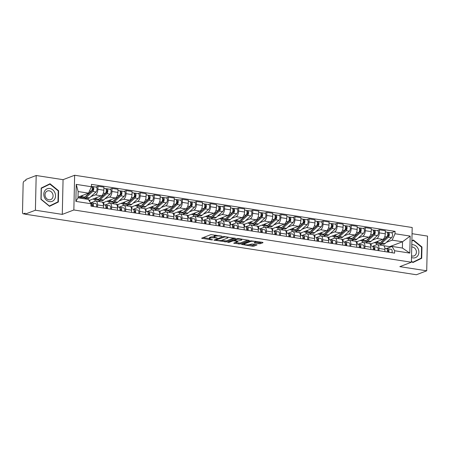<?xml version="1.0" encoding="UTF-8"?>
<svg xmlns="http://www.w3.org/2000/svg" width="450" height="450" viewBox="0 0 450 450"><rect width="100%" height="100%" fill="white"/><g stroke="black" fill="none" stroke-linecap="round" stroke-linejoin="round"><path stroke-width="0.67" d="M221.979 236.239L210.915 234.607L201.617 238.219L211.534 239.895L212.608 239.771L211.028 239.434A3.268 0.759 -178.7 0 1 209.391 238.736A3.268 0.759 -178.7 0 1 209.824 238.371L210.589 238.078A3.268 0.759 -178.7 0 1 215.049 237.898L217.243 238.044L215.764 237.623A3.268 0.759 -178.7 0 1 214.127 236.931A3.268 0.759 -178.7 0 1 214.56 236.565L215.325 236.273A3.268 0.759 -178.7 0 1 219.786 236.087L221.979 236.239M259.059 243.714L260.454 243.653L263.025 242.674L262.648 242.342L250.802 240.784L241.504 244.395L252.461 246.229L253.856 246.172L257.102 244.873L252.118 243.962L249.182 244.609A2.734 0.636 -178.7 0 1 246.099 244.839A2.734 0.636 -178.7 0 1 244.08 244.181A2.734 0.636 -178.7 0 1 244.446 243.872L250.476 241.571A2.734 0.636 -178.7 0 1 253.558 241.341A2.734 0.636 -178.7 0 1 255.578 241.999A2.734 0.636 -178.7 0 1 255.218 242.303L254.076 242.803L254.588 243.017L259.059 243.714L259.082 242.702L261.664 242.19M62.28 214.391L63.068 179.668L36.186 175.506L35.398 210.229L62.28 214.391L73.851 209.976L411.401 262.226L399.831 266.642L426.713 270.804L416.391 274.748L25.076 214.166L25.099 213.154L23.49 213.773L25.082 214.014M35.398 210.229L25.076 214.166M235.485 238.41L223.268 236.52L213.964 240.131L226.322 241.909L235.491 238.174M238.433 238.59L249.39 240.429L240.092 244.041L233.713 243.186L237.701 241.543L234.219 240.862L232.824 240.919L228.96 242.398L227.621 242.286L237.037 238.652L238.433 238.59M36.186 175.506L25.864 179.449L25.841 180.461L24.232 181.074A2.081 1.001 -81.2 0 0 23.152 183.493L22.5 212.141A2.081 1.001 -81.2 0 0 23.22 213.801A2.081 1.001 -81.2 0 0 23.49 213.773M63.068 179.668L74.638 175.252L412.189 227.509L411.401 262.226M426.713 270.804L427.5 236.087L412.048 233.696M90.861 202.838L95.254 201.161A4.787 2.301 98.8 0 1 95.884 201.083A4.787 2.301 98.8 0 1 97.538 204.902L97.487 207.129M89.747 201.673L89.781 200.222L101.351 195.806A4.787 2.301 -81.2 0 0 103.843 190.237L97.886 189.315A4.787 2.301 98.8 0 1 95.394 194.884L90.889 196.605M86.541 198.264L84.904 198.889M97.886 189.315L97.959 186.227L95.816 187.048M80.921 198.27L80.938 197.398M103.438 208.052L103.489 205.824A4.787 2.301 -81.2 0 0 101.835 202.005L95.884 201.083M103.843 190.237L103.911 187.149L97.959 186.227M104.934 205.014L109.328 203.338A4.787 2.301 98.8 0 1 109.952 203.259A4.787 2.301 98.8 0 1 111.606 207.084L111.555 209.312M109.89 189.225L112.033 188.409L111.96 191.492A4.787 2.301 98.8 0 1 109.468 197.061L104.962 198.782M100.614 200.441L98.049 201.42M94.972 201.263L95.012 199.575M117.512 210.229L117.562 208.001A4.787 2.301 -81.2 0 0 115.909 204.182L109.952 203.259M103.798 204.84L103.854 202.399L115.425 197.983A4.787 2.301 -81.2 0 0 117.917 192.414L117.984 189.326L112.033 188.409M119.002 207.191L123.396 205.515A4.787 2.301 98.8 0 1 124.026 205.442A4.787 2.301 98.8 0 1 125.679 209.261L125.629 211.489M123.964 191.402L126.101 190.586L126.034 193.674A4.787 2.301 98.8 0 1 123.542 199.237L119.031 200.959M114.683 202.618L112.123 203.597M109.046 203.445L109.086 201.752M131.58 212.411L131.631 210.184A4.787 2.301 -81.2 0 0 129.977 206.364L124.026 205.442M117.872 207.017L117.928 204.576L129.493 200.16A4.787 2.301 -81.2 0 0 131.985 194.591L132.058 191.509L126.101 190.586M133.076 209.374L137.469 207.692A4.787 2.301 98.8 0 1 138.099 207.619A4.787 2.301 98.8 0 1 139.753 211.438L139.703 213.666M138.032 193.579L140.175 192.763L140.108 195.851A4.787 2.301 98.8 0 1 137.616 201.42L133.104 203.141M128.756 204.801L126.197 205.774M123.12 205.622L123.159 203.934M145.654 214.588L145.704 212.361A4.787 2.301 -81.2 0 0 144.051 208.541L138.099 207.619M131.946 209.194L131.996 206.758L143.567 202.337A4.787 2.301 -81.2 0 0 146.059 196.774L146.126 193.686L140.175 192.763M147.15 211.551L151.543 209.874A4.787 2.301 98.8 0 1 152.167 209.796A4.787 2.301 98.8 0 1 153.821 213.615L153.771 215.843M152.106 195.761L154.249 194.94L154.176 198.028A4.787 2.301 98.8 0 1 151.684 203.597L147.178 205.318M142.83 206.977L140.271 207.956M137.188 207.799L137.227 206.111M159.727 216.765L159.778 214.537A4.787 2.301 -81.2 0 0 158.124 210.718L152.167 209.796M146.014 211.376L146.07 208.935L157.641 204.519A4.787 2.301 -81.2 0 0 160.132 198.951L160.2 195.862L154.249 194.94M161.218 213.727L165.617 212.051A4.787 2.301 98.8 0 1 166.241 211.978A4.787 2.301 98.8 0 1 167.895 215.797L167.844 218.025M166.179 197.938L168.317 197.123L168.249 200.205A4.787 2.301 98.8 0 1 165.757 205.774L161.252 207.495M156.898 209.154L154.339 210.133M151.262 209.981L151.301 208.288M173.796 218.947L173.846 216.72A4.787 2.301 -81.2 0 0 172.192 212.895L166.241 211.978M160.088 213.553L160.144 211.112L171.709 206.696A4.787 2.301 -81.2 0 0 174.201 201.127L174.274 198.039L168.317 197.123M175.292 215.904L179.685 214.228A4.787 2.301 98.8 0 1 180.315 214.155A4.787 2.301 98.8 0 1 181.969 217.974L181.918 220.202M180.248 200.115L182.391 199.299L182.323 202.388A4.787 2.301 98.8 0 1 179.831 207.951L175.32 209.672M170.972 211.337L168.412 212.31M165.336 212.158L165.375 210.465M187.869 221.124L187.92 218.897A4.787 2.301 -81.2 0 0 186.266 215.078L180.315 214.155M174.161 215.73L174.218 213.289L185.782 208.873A4.787 2.301 -81.2 0 0 188.274 203.31L188.347 200.222L182.391 199.299M189.366 218.087L193.759 216.405A4.787 2.301 98.8 0 1 194.383 216.332A4.787 2.301 98.8 0 1 196.037 220.151L195.986 222.379M194.321 202.297L196.464 201.476L196.391 204.564A4.787 2.301 98.8 0 1 193.899 210.133L189.394 211.854M185.046 213.514L182.486 214.493M179.409 214.335L179.443 212.648M201.943 223.301L201.994 221.074A4.787 2.301 -81.2 0 0 200.34 217.254L194.383 216.332M188.229 217.907L188.286 215.471L199.856 211.056A4.787 2.301 -81.2 0 0 202.348 205.487L202.416 202.399L196.464 201.476M203.439 220.264L207.833 218.588A4.787 2.301 98.8 0 1 208.457 218.509A4.787 2.301 98.8 0 1 210.111 222.334L210.06 224.561M208.395 204.474L210.538 203.653L210.465 206.741A4.787 2.301 98.8 0 1 207.973 212.31L203.468 214.031M199.114 215.691L196.554 216.669M193.477 216.512L193.517 214.824M216.017 225.478L216.067 223.251A4.787 2.301 -81.2 0 0 214.414 219.431L208.457 218.509M202.303 220.089L202.359 217.648L213.924 213.232A4.787 2.301 -81.2 0 0 216.416 207.664L216.489 204.576L210.538 203.653M217.507 222.441L221.901 220.764A4.787 2.301 98.8 0 1 222.531 220.691A4.787 2.301 98.8 0 1 224.184 224.511L224.134 226.738M222.463 206.651L224.606 205.836L224.539 208.924A4.787 2.301 98.8 0 1 222.047 214.487L217.536 216.208M213.188 217.868L210.628 218.846M207.551 218.694L207.591 217.001M230.085 227.661L230.136 225.433A4.787 2.301 -81.2 0 0 228.482 221.614L222.531 220.691M216.377 222.266L216.433 219.825L227.998 215.409A4.787 2.301 -81.2 0 0 230.49 209.841L230.563 206.758L224.606 205.836M231.581 224.618L235.974 222.941A4.787 2.301 98.8 0 1 236.604 222.868A4.787 2.301 98.8 0 1 238.258 226.688L238.208 228.915M236.537 208.828L238.68 208.013L238.607 211.101A4.787 2.301 98.8 0 1 236.115 216.669L231.609 218.391M227.261 220.05L224.702 221.023M221.625 220.871L221.664 219.184M244.159 229.838L244.209 227.61A4.787 2.301 -81.2 0 0 242.556 223.791L236.604 222.868M230.451 224.443L230.501 222.002L242.072 217.586A4.787 2.301 -81.2 0 0 244.564 212.023L244.631 208.935L238.68 208.013M245.655 226.8L250.048 225.124A4.787 2.301 98.8 0 1 250.672 225.045A4.787 2.301 98.8 0 1 252.326 228.864L252.276 231.092M250.611 211.011L252.754 210.189L252.681 213.278A4.787 2.301 98.8 0 1 250.189 218.846L245.683 220.567M241.335 222.227L238.77 223.206M235.693 223.048L235.732 221.361M258.233 232.014L258.283 229.787A4.787 2.301 -81.2 0 0 256.629 225.968L250.672 225.045M244.519 226.626L244.575 224.184L256.146 219.769A4.787 2.301 -81.2 0 0 258.637 214.2L258.705 211.112L252.754 210.189M259.723 228.977L264.122 227.301A4.787 2.301 98.8 0 1 264.746 227.227A4.787 2.301 98.8 0 1 266.4 231.047L266.349 233.274M264.684 213.188L266.822 212.372L266.754 215.454A4.787 2.301 98.8 0 1 264.262 221.023L259.751 222.744M255.403 224.404L252.844 225.382M249.767 225.231L249.806 223.537M272.301 234.197L272.351 231.969A4.787 2.301 -81.2 0 0 270.697 228.144L264.746 227.227M258.593 228.803L258.649 226.361L270.214 221.946A4.787 2.301 -81.2 0 0 272.706 216.377L272.779 213.289L266.822 212.372M273.797 231.154L278.19 229.477A4.787 2.301 98.8 0 1 278.82 229.404A4.787 2.301 98.8 0 1 280.474 233.224L280.423 235.451M278.752 215.364L280.896 214.549L280.828 217.637A4.787 2.301 98.8 0 1 278.336 223.2L273.825 224.921M269.477 226.586L266.918 227.559M263.841 227.407L263.88 225.714M286.374 236.374L286.425 234.146A4.787 2.301 -81.2 0 0 284.771 230.327L278.82 229.404M272.666 230.979L272.722 228.538L284.287 224.123A4.787 2.301 -81.2 0 0 286.779 218.559L286.847 215.471L280.896 214.549M287.871 233.336L292.264 231.654A4.787 2.301 98.8 0 1 292.888 231.581A4.787 2.301 98.8 0 1 294.542 235.401L294.491 237.628M292.826 217.547L294.969 216.726L294.896 219.814A4.787 2.301 98.8 0 1 292.404 225.382L287.899 227.104M283.551 228.763L280.991 229.742M277.914 229.584L277.948 227.897M300.448 238.551L300.499 236.323A4.787 2.301 -81.2 0 0 298.845 232.504L292.888 231.581M286.734 233.156L286.791 230.721L298.361 226.305A4.787 2.301 -81.2 0 0 300.853 220.736L300.921 217.648L294.969 216.726M301.944 235.513L306.338 233.837A4.787 2.301 98.8 0 1 306.962 233.758A4.787 2.301 98.8 0 1 308.616 237.583L308.565 239.811M306.9 219.724L309.037 218.903L308.97 221.991A4.787 2.301 98.8 0 1 306.478 227.559L301.973 229.281M297.619 230.94L295.059 231.919M291.983 231.761L292.022 230.074M314.522 240.727L314.572 238.5A4.787 2.301 -81.2 0 0 312.919 234.681L306.962 233.758M300.808 235.339L300.864 232.898L312.429 228.482A4.787 2.301 -81.2 0 0 314.921 222.913L314.994 219.825L309.037 218.903M316.012 237.69L320.406 236.014A4.787 2.301 98.8 0 1 321.036 235.941A4.787 2.301 98.8 0 1 322.689 239.76L322.639 241.987M320.968 221.901L323.111 221.085L323.044 224.173A4.787 2.301 98.8 0 1 320.552 229.736L316.041 231.458M311.692 233.117L309.133 234.096M306.056 233.944L306.096 232.251M328.59 242.91L328.641 240.683A4.787 2.301 -81.2 0 0 326.987 236.857L321.036 235.941M314.882 237.516L314.938 235.074L326.503 230.659A4.787 2.301 -81.2 0 0 328.995 225.09L329.068 222.007L323.111 221.085M330.086 239.867L334.479 238.191A4.787 2.301 98.8 0 1 335.109 238.118A4.787 2.301 98.8 0 1 336.763 241.937L336.713 244.164M335.042 224.078L337.185 223.262L337.112 226.35A4.787 2.301 98.8 0 1 334.62 231.919L330.114 233.634M325.766 235.299L323.207 236.273M320.13 236.121L320.169 234.433M342.664 245.087L342.714 242.859A4.787 2.301 -81.2 0 0 341.061 239.04L335.109 238.118M328.95 239.692L329.006 237.251L340.577 232.836A4.787 2.301 -81.2 0 0 343.069 227.273L343.136 224.184L337.185 223.262M344.16 242.049L348.553 240.373A4.787 2.301 98.8 0 1 349.178 240.294A4.787 2.301 98.8 0 1 350.831 244.114L350.781 246.341M349.116 226.26L351.259 225.439L351.186 228.527A4.787 2.301 98.8 0 1 348.694 234.096L344.188 235.817M339.84 237.476L337.275 238.455M334.198 238.297L334.238 236.61M356.738 247.264L356.788 245.036A4.787 2.301 -81.2 0 0 355.134 241.217L349.178 240.294M343.024 241.875L343.08 239.434L354.651 235.018A4.787 2.301 -81.2 0 0 357.142 229.449L357.21 226.361L351.259 225.439M358.228 244.226L362.627 242.55A4.787 2.301 98.8 0 1 363.251 242.471A4.787 2.301 98.8 0 1 364.905 246.296L364.854 248.524M363.189 228.437L365.327 227.621L365.259 230.704A4.787 2.301 98.8 0 1 362.767 236.273L358.256 237.994M353.908 239.653L351.349 240.632M348.272 240.48L348.311 238.787M370.806 249.446L370.856 247.219A4.787 2.301 -81.2 0 0 369.202 243.394L363.251 242.471M357.098 244.052L357.154 241.611L368.719 237.195A4.787 2.301 -81.2 0 0 371.211 231.626L371.284 228.538L365.327 227.621M372.302 246.403L376.695 244.727A4.787 2.301 98.8 0 1 377.325 244.654A4.787 2.301 98.8 0 1 378.979 248.473L378.928 250.701M377.257 230.614L379.401 229.798L379.333 232.886A4.787 2.301 98.8 0 1 376.841 238.449L372.33 240.171M367.982 241.83L365.423 242.809M362.346 242.657L362.385 240.964M384.879 251.623L384.93 249.396A4.787 2.301 -81.2 0 0 383.276 245.576L377.325 244.654M371.171 246.229L371.222 243.787L382.793 239.372A4.787 2.301 -81.2 0 0 385.284 233.809L385.352 230.721L379.401 229.798M371.222 243.787L369.608 243.54M357.154 241.611L355.534 241.357M343.08 239.434L341.46 239.181M329.006 237.251L327.392 237.004M314.938 235.074L313.318 234.827M300.864 232.898L299.244 232.644M286.791 230.721L285.171 230.468M272.722 228.538L271.102 228.291M258.649 226.361L257.029 226.108M244.575 224.184L242.955 223.931M230.501 222.002L228.887 221.754M216.433 219.825L214.813 219.578M202.359 217.648L200.739 217.395M188.286 215.471L186.666 215.218M174.218 213.289L172.597 213.041M160.144 211.112L158.524 210.864M146.07 208.935L144.45 208.682M131.996 206.758L130.382 206.505M117.928 204.576L116.308 204.328M103.854 202.399L102.234 202.146M89.781 200.222L88.768 200.064M78.024 197.162L88.521 193.151L78.148 191.542L78.008 197.82L88.38 199.429L91.007 203.743L90.956 206.123L394.588 253.125L394.639 250.746L392.012 246.431L402.384 248.034L402.531 241.763L392.158 240.154L386.404 242.353M91.007 203.743L75.853 201.398L76.241 184.388L91.395 186.739L88.521 193.151M392.158 240.154L395.027 233.741L395.083 231.362L91.446 184.359L91.395 186.739M395.027 233.741L410.181 236.087L409.798 253.091L394.639 250.746M73.851 209.976L74.638 175.252M58.607 190.738L50.029 183.752L41.197 188.044L40.944 199.322L49.517 206.314L58.354 202.022L58.607 190.738L58.208 190.896M411.418 261.377L412.869 262.558L421.701 258.266L421.959 246.988L413.381 240.002L411.885 240.727M389.7 247.314L389.717 246.651L402.531 241.763L410.181 236.087M386.376 248.586L392.012 246.431M382.056 244.013L379.496 244.986M389.717 246.651L383.676 245.717M391.331 232.791L395.083 231.362M376.419 244.834L376.453 243.146M75.853 201.398L78.008 197.82M76.241 184.388L78.148 191.542M402.384 248.034L409.798 253.091M49.343 206.167L56.177 202.719M56.171 202.849L58.354 202.022M412.695 262.418L419.524 258.969M421.554 247.146L421.959 246.988M419.524 259.099L421.701 258.266M215.904 235.108A3.268 0.759 -178.7 0 0 215.347 235.26L215.325 236.273M214.127 236.931L214.149 235.918A3.268 0.759 -178.7 0 1 214.583 235.553L215.347 235.26M214.127 236.779A3.268 0.759 -178.7 0 0 210.611 237.066L210.589 238.078M209.391 238.736L209.413 237.724A3.268 0.759 -178.7 0 1 209.846 237.358L210.611 237.066M203.136 237.578L209.396 238.545M221.355 240.396L226.344 240.896L234.124 237.926M215.488 239.49L215.82 239.541M224.921 236.886L215.904 239.996L217.451 240.424A3.268 0.759 -178.7 0 0 221.912 240.244L227.413 238.146A3.268 0.759 -178.7 0 0 227.846 237.78A3.268 0.759 -178.7 0 0 226.209 237.083L224.921 236.886L224.933 236.503M247.894 240.058L240.114 243.028L240.092 244.041M235.232 242.544L240.114 243.028M234.433 239.884L233.966 239.822M241.419 240.182A2.734 0.636 -178.7 0 0 241.785 239.878A2.734 0.636 -178.7 0 0 239.766 239.22A2.734 0.636 -178.7 0 0 236.683 239.451L234.422 240.373L237.898 241.054L241.419 240.182M255.499 242.145L259.082 242.702M248.979 244.671L252.484 245.216L255.6 244.502M243.023 243.754L244.086 243.917M85.281 196.611A4.894 2.351 -81.2 0 0 86.119 196.138L92.616 190.271A1.249 0.602 -81.2 0 0 93.099 188.927A1.249 0.602 -81.2 0 0 92.672 187.926A1.249 0.602 -81.2 0 0 92.509 187.948L92.537 186.632A2.604 1.249 -81.2 0 1 92.88 186.593L96.126 187.093A2.604 1.249 -81.2 0 1 97.026 189.169A2.604 1.249 -81.2 0 1 96.013 191.976L89.516 197.843A6.244 2.998 -81.2 0 1 87.874 198.472L84.623 197.966A6.244 2.998 -81.2 0 0 86.265 197.342L92.767 191.475A2.604 1.249 -81.2 0 0 93.774 188.668A2.604 1.249 -81.2 0 0 92.88 186.593M83.891 197.64A6.244 2.998 -81.2 0 0 84.623 197.966M92.002 189.883L93.026 189.495M92.228 187.903L92.818 187.999M78.986 196.791A6.244 2.998 -81.2 0 0 79.841 197.229L83.093 197.73A6.244 2.998 -81.2 0 0 84.735 197.106L91.232 191.233A2.604 1.249 -81.2 0 0 92.239 188.494A2.604 1.249 -81.2 0 0 91.401 186.368M79.841 197.229A6.244 2.998 -81.2 0 0 81.484 196.605L82.952 195.278M91.654 186.497L92.537 186.632M90.968 202.854L90.416 202.764L90.968 202.854A2.604 1.249 98.8 0 1 91.676 206.229M92.362 204.446L92.295 204.429A1.249 0.602 98.8 0 1 92.717 205.127A1.249 0.602 98.8 0 1 92.52 206.364M91.035 202.866L92.503 203.091A2.604 1.249 98.8 0 1 93.206 206.471M95.749 203.591L92.503 203.091L95.749 203.591A2.604 1.249 98.8 0 1 96.457 206.972M99.349 198.793A4.894 2.351 -81.2 0 0 100.192 198.321L106.689 192.448A1.249 0.602 -81.2 0 0 107.173 191.104A1.249 0.602 -81.2 0 0 106.74 190.108A1.249 0.602 -81.2 0 0 106.577 190.125L106.611 188.809A2.604 1.249 -81.2 0 1 106.948 188.769L110.199 189.27A2.604 1.249 -81.2 0 1 111.094 191.351A2.604 1.249 -81.2 0 1 110.087 194.153L103.584 200.025A6.244 2.998 -81.2 0 1 101.942 200.649L98.696 200.143A6.244 2.998 -81.2 0 0 100.339 199.519L106.836 193.652A2.604 1.249 -81.2 0 0 107.848 190.845A2.604 1.249 -81.2 0 0 106.948 188.769M97.965 199.817A6.244 2.998 -81.2 0 0 98.696 200.143M106.076 192.06L107.094 191.672M106.296 190.08L106.892 190.176M93.054 198.973A6.244 2.998 -81.2 0 0 93.915 199.406L97.166 199.907A6.244 2.998 -81.2 0 0 98.803 199.282L105.306 193.416A2.604 1.249 -81.2 0 0 106.312 190.609A2.604 1.249 -81.2 0 0 105.418 188.533L103.888 188.297M93.915 199.406A6.244 2.998 -81.2 0 0 95.558 198.782L97.026 197.454M105.728 188.674L106.611 188.809M113.422 200.97A4.894 2.351 -81.2 0 0 114.261 200.498L120.763 194.631A1.249 0.602 -81.2 0 0 121.247 193.281A1.249 0.602 -81.2 0 0 120.814 192.285A1.249 0.602 -81.2 0 0 120.651 192.302L120.679 190.991A2.604 1.249 -81.2 0 1 121.022 190.946L124.267 191.453A2.604 1.249 -81.2 0 1 125.168 193.528A2.604 1.249 -81.2 0 1 124.155 196.335L117.658 202.202A6.244 2.998 -81.2 0 1 116.016 202.826L112.77 202.326A6.244 2.998 -81.2 0 0 114.413 201.701L120.909 195.829A2.604 1.249 -81.2 0 0 121.922 193.028A2.604 1.249 -81.2 0 0 121.022 190.946M112.033 201.994A6.244 2.998 -81.2 0 0 112.77 202.326M120.15 194.237L121.168 193.849M120.369 192.263L120.966 192.352M107.128 201.15A6.244 2.998 -81.2 0 0 107.989 201.583L111.234 202.089A6.244 2.998 -81.2 0 0 112.877 201.459L119.374 195.593A2.604 1.249 -81.2 0 0 120.386 192.786A2.604 1.249 -81.2 0 0 119.486 190.71L117.956 190.474M107.989 201.583A6.244 2.998 -81.2 0 0 109.631 200.959L111.099 199.631M119.801 190.851L120.679 190.991M44.516 197.578A6.767 5.721 69.1 0 0 52.476 201.223A6.767 5.721 69.1 0 0 54.821 192.566A6.767 5.721 69.1 0 0 46.867 188.921A6.767 5.721 69.1 0 0 44.516 197.578M45.529 197.021A4.629 3.915 69.1 0 0 50.709 199.631A4.629 3.915 69.1 0 0 52.583 193.59A4.629 3.915 69.1 0 0 47.407 190.98A4.629 3.915 69.1 0 0 45.529 197.021M41.197 188.167L49.922 184.146L58.23 190.912L57.983 201.842L49.421 205.999L41.113 199.232L41.361 188.303L49.922 184.146M411.508 257.507A6.767 5.721 69.1 0 0 417.628 255.982A6.767 5.721 69.1 0 0 418.174 248.816A6.767 5.721 69.1 0 0 411.795 244.71M411.542 255.859A4.629 3.915 69.1 0 0 414.056 255.881A4.629 3.915 69.1 0 0 415.935 249.84A4.629 3.915 69.1 0 0 411.744 247.016M411.879 240.924L413.269 240.39L421.577 247.162L421.329 258.092L412.774 262.249L411.424 261.152M411.879 241.065L413.269 240.39M105.041 205.031L103.449 204.784L105.041 205.031A2.604 1.249 98.8 0 1 105.744 208.412M106.431 206.623L106.369 206.606A1.249 0.602 98.8 0 1 106.785 207.304A1.249 0.602 98.8 0 1 106.594 208.541M105.103 205.042L106.571 205.268A2.604 1.249 98.8 0 1 106.577 205.268A2.604 1.249 98.8 0 1 107.28 208.648M109.823 205.774L106.577 205.268L109.823 205.774A2.604 1.249 98.8 0 1 110.526 209.149M119.115 207.208L117.523 206.961L119.115 207.208A2.604 1.249 98.8 0 1 119.818 210.589M120.504 208.8L120.437 208.783A1.249 0.602 98.8 0 1 120.442 208.783A1.249 0.602 98.8 0 1 120.859 209.486A1.249 0.602 98.8 0 1 120.668 210.718M119.177 207.225L120.645 207.444A2.604 1.249 98.8 0 1 121.354 210.825M123.896 207.951L120.645 207.444L123.891 207.951A2.604 1.249 98.8 0 1 123.896 207.951A2.604 1.249 98.8 0 1 124.599 211.331M127.496 203.147A4.894 2.351 -81.2 0 0 128.334 202.674L134.831 196.808A1.249 0.602 -81.2 0 0 135.321 195.463A1.249 0.602 -81.2 0 0 134.888 194.462A1.249 0.602 -81.2 0 0 134.724 194.484L134.752 193.168A2.604 1.249 -81.2 0 1 135.096 193.129L138.341 193.629A2.604 1.249 -81.2 0 1 139.241 195.705A2.604 1.249 -81.2 0 1 138.229 198.512L131.732 204.379A6.244 2.998 -81.2 0 1 130.089 205.003L126.844 204.502A6.244 2.998 -81.2 0 0 128.481 203.878L134.983 198.011A2.604 1.249 -81.2 0 0 135.99 195.204A2.604 1.249 -81.2 0 0 135.096 193.129M126.107 204.176A6.244 2.998 -81.2 0 0 126.844 204.502M134.218 196.419L135.242 196.026M134.443 194.439L135.039 194.529M121.202 203.327A6.244 2.998 -81.2 0 0 122.062 203.76L125.308 204.266A6.244 2.998 -81.2 0 0 126.951 203.642L133.447 197.769A2.604 1.249 -81.2 0 0 134.46 194.968A2.604 1.249 -81.2 0 0 133.56 192.887L132.03 192.651M122.062 203.76A6.244 2.998 -81.2 0 0 123.699 203.136L125.168 201.814M133.875 193.033L134.752 193.168M141.564 205.324A4.894 2.351 -81.2 0 0 142.408 204.857L148.905 198.984A1.249 0.602 -81.2 0 0 149.389 197.64A1.249 0.602 -81.2 0 0 148.961 196.644A1.249 0.602 -81.2 0 0 148.798 196.661L148.826 195.345A2.604 1.249 -81.2 0 1 149.164 195.306L152.415 195.806A2.604 1.249 -81.2 0 1 153.309 197.888A2.604 1.249 -81.2 0 1 152.303 200.689L145.8 206.561A6.244 2.998 -81.2 0 1 144.163 207.186L140.912 206.679A6.244 2.998 -81.2 0 0 142.554 206.055L149.051 200.188A2.604 1.249 -81.2 0 0 150.064 197.381A2.604 1.249 -81.2 0 0 149.164 195.306M140.181 206.353A6.244 2.998 -81.2 0 0 140.912 206.679M148.292 198.596L149.31 198.208M148.511 196.616L149.107 196.712M135.27 205.504A6.244 2.998 -81.2 0 0 136.131 205.942L139.382 206.443A6.244 2.998 -81.2 0 0 141.019 205.819L147.521 199.952A2.604 1.249 -81.2 0 0 148.534 197.145A2.604 1.249 -81.2 0 0 147.634 195.069L146.104 194.828M136.131 205.942A6.244 2.998 -81.2 0 0 137.773 205.318L139.241 203.991M147.943 195.21L148.826 195.345M155.638 207.506A4.894 2.351 -81.2 0 0 156.476 207.034L162.979 201.161A1.249 0.602 -81.2 0 0 163.463 199.817A1.249 0.602 -81.2 0 0 163.029 198.821A1.249 0.602 -81.2 0 0 162.866 198.838L162.9 197.522A2.604 1.249 -81.2 0 1 163.237 197.482L166.483 197.983A2.604 1.249 -81.2 0 1 167.383 200.064A2.604 1.249 -81.2 0 1 166.371 202.866L159.874 208.738A6.244 2.998 -81.2 0 1 158.231 209.362L154.986 208.862A6.244 2.998 -81.2 0 0 156.628 208.232L163.125 202.365A2.604 1.249 -81.2 0 0 164.138 199.558A2.604 1.249 -81.2 0 0 163.237 197.482M154.249 208.53A6.244 2.998 -81.2 0 0 154.986 208.862M162.366 200.773L163.384 200.385M162.585 198.799L163.181 198.889M149.344 207.686A6.244 2.998 -81.2 0 0 150.204 208.119L153.45 208.62A6.244 2.998 -81.2 0 0 155.093 207.996L161.595 202.129A2.604 1.249 -81.2 0 0 162.602 199.322A2.604 1.249 -81.2 0 0 161.702 197.246L160.172 197.01M150.204 208.119A6.244 2.998 -81.2 0 0 151.847 207.495L153.315 206.167M162.017 197.387L162.9 197.522M133.189 209.391L133.183 209.391A2.604 1.249 98.8 0 1 133.189 209.391A2.604 1.249 98.8 0 1 133.892 212.766M134.061 210.893L134.511 210.96A1.249 0.602 98.8 0 1 134.933 211.663A1.249 0.602 98.8 0 1 134.736 212.901M134.578 210.982L134.066 210.904M133.251 209.402L134.719 209.627A2.604 1.249 98.8 0 1 135.422 213.007M137.964 210.127L134.719 209.627L137.964 210.127A2.604 1.249 98.8 0 1 138.673 213.508M147.257 211.567L145.665 211.32L147.257 211.567A2.604 1.249 98.8 0 1 147.96 214.948M148.646 213.159L148.584 213.143A1.249 0.602 98.8 0 1 149.001 213.84A1.249 0.602 98.8 0 1 148.809 215.078M147.324 211.579L148.792 211.804A2.604 1.249 98.8 0 1 149.496 215.184M152.038 212.304L148.792 211.804L152.038 212.304A2.604 1.249 98.8 0 1 152.741 215.685M161.331 213.744L159.739 213.497L161.331 213.744A2.604 1.249 98.8 0 1 162.034 217.125M162.208 215.252L162.658 215.319A1.249 0.602 98.8 0 1 163.074 216.017A1.249 0.602 98.8 0 1 162.883 217.254M162.72 215.336L162.208 215.257M161.393 213.756L162.861 213.981A2.604 1.249 98.8 0 1 162.866 213.981A2.604 1.249 98.8 0 1 163.569 217.361M166.112 214.487L162.866 213.981L166.112 214.487A2.604 1.249 98.8 0 1 166.815 217.862M169.712 209.683A4.894 2.351 -81.2 0 0 170.55 209.211L177.047 203.344A1.249 0.602 -81.2 0 0 177.536 201.994A1.249 0.602 -81.2 0 0 177.103 200.998A1.249 0.602 -81.2 0 0 176.94 201.021L176.968 199.704A2.604 1.249 -81.2 0 1 177.311 199.659L180.557 200.166A2.604 1.249 -81.2 0 1 181.457 202.241A2.604 1.249 -81.2 0 1 180.444 205.048L173.947 210.915A6.244 2.998 -81.2 0 1 172.305 211.539L169.059 211.039A6.244 2.998 -81.2 0 0 170.696 210.414L177.199 204.542A2.604 1.249 -81.2 0 0 178.211 201.741A2.604 1.249 -81.2 0 0 177.311 199.659M168.322 210.707A6.244 2.998 -81.2 0 0 169.059 211.039M176.439 202.95L177.458 202.562M176.659 200.976L177.255 201.066M163.417 209.863A6.244 2.998 -81.2 0 0 164.278 210.296L167.524 210.803A6.244 2.998 -81.2 0 0 169.166 210.178L175.663 204.306A2.604 1.249 -81.2 0 0 176.676 201.504A2.604 1.249 -81.2 0 0 175.776 199.423L174.246 199.187M164.278 210.296A6.244 2.998 -81.2 0 0 165.921 209.672L167.389 208.35M176.091 199.564L176.968 199.704M175.404 215.921L175.399 215.921A2.604 1.249 98.8 0 1 175.404 215.921A2.604 1.249 98.8 0 1 176.107 219.302M176.794 217.513L176.726 217.496A1.249 0.602 98.8 0 1 177.148 218.199A1.249 0.602 98.8 0 1 176.951 219.431M175.466 215.938L176.934 216.163A2.604 1.249 98.8 0 1 177.638 219.538M180.186 216.664L176.934 216.163L180.18 216.664A2.604 1.249 98.8 0 1 180.186 216.664A2.604 1.249 98.8 0 1 180.889 220.044M183.786 211.86A4.894 2.351 -81.2 0 0 184.624 211.388L191.121 205.521A1.249 0.602 -81.2 0 0 191.604 204.176A1.249 0.602 -81.2 0 0 191.177 203.175A1.249 0.602 -81.2 0 0 191.014 203.197L191.042 201.881A2.604 1.249 -81.2 0 1 191.385 201.842L194.631 202.343A2.604 1.249 -81.2 0 1 195.531 204.418A2.604 1.249 -81.2 0 1 194.518 207.225L188.021 213.092A6.244 2.998 -81.2 0 1 186.379 213.722L183.127 213.216A6.244 2.998 -81.2 0 0 184.77 212.591L191.273 206.724A2.604 1.249 -81.2 0 0 192.279 203.917A2.604 1.249 -81.2 0 0 191.385 201.842M182.396 212.889A6.244 2.998 -81.2 0 0 183.127 213.216M190.507 205.132L191.531 204.744M190.732 203.153L191.323 203.243M177.491 212.04A6.244 2.998 -81.2 0 0 178.346 212.479L181.597 212.979A6.244 2.998 -81.2 0 0 183.24 212.355L189.737 206.482A2.604 1.249 -81.2 0 0 190.749 203.681A2.604 1.249 -81.2 0 0 189.849 201.6L188.319 201.364M178.346 212.479A6.244 2.998 -81.2 0 0 179.989 211.849L181.457 210.527M190.159 201.746L191.042 201.881M189.472 218.104L187.881 217.856L189.472 218.104A2.604 1.249 98.8 0 1 190.181 221.479M190.35 219.606L190.8 219.679A1.249 0.602 98.8 0 1 191.222 220.376A1.249 0.602 98.8 0 1 191.025 221.614M190.868 219.696L190.35 219.617M189.54 218.115L191.008 218.34A2.604 1.249 98.8 0 1 191.711 221.721M194.254 218.841L191.008 218.34L194.254 218.841A2.604 1.249 98.8 0 1 194.963 222.221M197.854 214.042A4.894 2.351 -81.2 0 0 198.692 213.57L205.194 207.697A1.249 0.602 -81.2 0 0 205.678 206.353A1.249 0.602 -81.2 0 0 205.245 205.357A1.249 0.602 -81.2 0 0 205.082 205.374L205.116 204.058A2.604 1.249 -81.2 0 1 205.453 204.019L208.704 204.519A2.604 1.249 -81.2 0 1 209.599 206.601A2.604 1.249 -81.2 0 1 208.592 209.402L202.089 215.274A6.244 2.998 -81.2 0 1 200.447 215.899L197.201 215.393A6.244 2.998 -81.2 0 0 198.844 214.768L205.341 208.901A2.604 1.249 -81.2 0 0 206.353 206.094A2.604 1.249 -81.2 0 0 205.453 204.019M196.47 215.066A6.244 2.998 -81.2 0 0 197.201 215.393M204.581 207.309L205.599 206.921M204.801 205.329L205.397 205.425M191.559 214.217A6.244 2.998 -81.2 0 0 192.42 214.656L195.666 215.156A6.244 2.998 -81.2 0 0 197.308 214.532L203.811 208.665A2.604 1.249 -81.2 0 0 204.817 205.858A2.604 1.249 -81.2 0 0 203.923 203.782L202.393 203.546M192.42 214.656A6.244 2.998 -81.2 0 0 194.062 214.031L195.531 212.704M204.232 203.923L205.116 204.058M203.546 220.281L201.954 220.033L203.546 220.281A2.604 1.249 98.8 0 1 204.249 223.661M204.936 221.873L204.874 221.856A1.249 0.602 98.8 0 1 205.29 222.553A1.249 0.602 98.8 0 1 205.099 223.791M203.608 220.292L205.076 220.517A2.604 1.249 98.8 0 1 205.082 220.517A2.604 1.249 98.8 0 1 205.785 223.898M208.328 221.023L205.082 220.517L208.328 221.018A2.604 1.249 98.8 0 1 208.328 221.023A2.604 1.249 98.8 0 1 209.031 224.398M211.928 216.219A4.894 2.351 -81.2 0 0 212.766 215.747L219.268 209.88A1.249 0.602 -81.2 0 0 219.752 208.53A1.249 0.602 -81.2 0 0 219.319 207.534A1.249 0.602 -81.2 0 0 219.156 207.551L219.184 206.235A2.604 1.249 -81.2 0 1 219.527 206.196L222.773 206.702A2.604 1.249 -81.2 0 1 223.672 208.778A2.604 1.249 -81.2 0 1 222.66 211.584L216.163 217.451A6.244 2.998 -81.2 0 1 214.521 218.076L211.275 217.575A6.244 2.998 -81.2 0 0 212.917 216.951L219.414 211.078A2.604 1.249 -81.2 0 0 220.427 208.277A2.604 1.249 -81.2 0 0 219.527 206.196M210.538 217.243A6.244 2.998 -81.2 0 0 211.275 217.575M218.655 209.486L219.673 209.098M218.874 207.512L219.471 207.602M205.633 216.399A6.244 2.998 -81.2 0 0 206.494 216.833L209.739 217.333A6.244 2.998 -81.2 0 0 211.382 216.709L217.879 210.842A2.604 1.249 -81.2 0 0 218.891 208.035A2.604 1.249 -81.2 0 0 217.991 205.959L216.461 205.723M206.494 216.833A6.244 2.998 -81.2 0 0 208.136 216.208L209.604 214.881M218.306 206.1L219.184 206.235M217.62 222.458L217.614 222.458A2.604 1.249 98.8 0 1 217.62 222.458A2.604 1.249 98.8 0 1 218.323 225.838M219.009 224.049L218.942 224.032A1.249 0.602 98.8 0 1 218.947 224.032A1.249 0.602 98.8 0 1 219.364 224.73A1.249 0.602 98.8 0 1 219.172 225.968M217.682 222.474L219.15 222.694A2.604 1.249 98.8 0 1 219.859 226.074M222.401 223.2L219.15 222.694L222.396 223.2A2.604 1.249 98.8 0 1 222.401 223.2A2.604 1.249 98.8 0 1 223.104 226.581M226.001 218.396A4.894 2.351 -81.2 0 0 226.839 217.924L233.336 212.057A1.249 0.602 -81.2 0 0 233.826 210.713A1.249 0.602 -81.2 0 0 233.393 209.711A1.249 0.602 -81.2 0 0 233.229 209.734L233.257 208.417A2.604 1.249 -81.2 0 1 233.601 208.373L236.846 208.879A2.604 1.249 -81.2 0 1 237.746 210.954A2.604 1.249 -81.2 0 1 236.734 213.761L230.237 219.628A6.244 2.998 -81.2 0 1 228.594 220.252L225.349 219.752A6.244 2.998 -81.2 0 0 226.986 219.127L233.488 213.261A2.604 1.249 -81.2 0 0 234.495 210.454A2.604 1.249 -81.2 0 0 233.601 208.373M224.612 219.426A6.244 2.998 -81.2 0 0 225.349 219.752M232.723 211.669L233.747 211.275M232.948 209.689L233.539 209.779M219.707 218.576A6.244 2.998 -81.2 0 0 220.567 219.009L223.813 219.516A6.244 2.998 -81.2 0 0 225.456 218.891L231.953 213.019A2.604 1.249 -81.2 0 0 232.965 210.218A2.604 1.249 -81.2 0 0 232.065 208.136L230.535 207.9M220.567 219.009A6.244 2.998 -81.2 0 0 222.204 218.385L223.672 217.063M232.38 208.282L233.257 208.417M240.069 220.573A4.894 2.351 -81.2 0 0 240.913 220.106L247.41 214.234A1.249 0.602 -81.2 0 0 247.894 212.889A1.249 0.602 -81.2 0 0 247.466 211.888A1.249 0.602 -81.2 0 0 247.297 211.911L247.331 210.594A2.604 1.249 -81.2 0 1 247.669 210.555L250.92 211.056A2.604 1.249 -81.2 0 1 251.814 213.137A2.604 1.249 -81.2 0 1 250.808 215.938L244.305 221.811A6.244 2.998 -81.2 0 1 242.668 222.435L239.417 221.929A6.244 2.998 -81.2 0 0 241.059 221.304L247.556 215.438A2.604 1.249 -81.2 0 0 248.569 212.631A2.604 1.249 -81.2 0 0 247.669 210.555M238.686 221.602A6.244 2.998 -81.2 0 0 239.417 221.929M246.797 213.846L247.815 213.458M247.016 211.866L247.612 211.961M233.775 220.753A6.244 2.998 -81.2 0 0 234.636 221.192L237.887 221.692A6.244 2.998 -81.2 0 0 239.524 221.068L246.026 215.201A2.604 1.249 -81.2 0 0 247.033 212.394A2.604 1.249 -81.2 0 0 246.139 210.319L244.609 210.077M234.636 221.192A6.244 2.998 -81.2 0 0 236.278 220.567L237.746 219.24M246.448 210.459L247.331 210.594M254.143 222.756A4.894 2.351 -81.2 0 0 254.981 222.283L261.484 216.411A1.249 0.602 -81.2 0 0 261.968 215.066A1.249 0.602 -81.2 0 0 261.534 214.071A1.249 0.602 -81.2 0 0 261.371 214.088L261.399 212.771A2.604 1.249 -81.2 0 1 261.743 212.732L264.988 213.232A2.604 1.249 -81.2 0 1 265.888 215.314A2.604 1.249 -81.2 0 1 264.876 218.115L258.379 223.987A6.244 2.998 -81.2 0 1 256.736 224.612L253.491 224.111A6.244 2.998 -81.2 0 0 255.133 223.481L261.63 217.614A2.604 1.249 -81.2 0 0 262.642 214.808A2.604 1.249 -81.2 0 0 261.743 212.732M252.754 223.779A6.244 2.998 -81.2 0 0 253.491 224.111M260.871 216.023L261.889 215.634M261.09 214.048L261.686 214.138M247.849 222.936A6.244 2.998 -81.2 0 0 248.709 223.369L251.955 223.869A6.244 2.998 -81.2 0 0 253.597 223.245L260.094 217.378A2.604 1.249 -81.2 0 0 261.107 214.571A2.604 1.249 -81.2 0 0 260.207 212.496L258.677 212.259M248.709 223.369A6.244 2.998 -81.2 0 0 250.352 222.744L251.82 221.417M260.522 212.636L261.399 212.771M268.217 224.933A4.894 2.351 -81.2 0 0 269.055 224.46L275.552 218.593A1.249 0.602 -81.2 0 0 276.041 217.243A1.249 0.602 -81.2 0 0 275.608 216.248A1.249 0.602 -81.2 0 0 275.445 216.27L275.473 214.954A2.604 1.249 -81.2 0 1 275.816 214.909L279.062 215.415A2.604 1.249 -81.2 0 1 279.962 217.491A2.604 1.249 -81.2 0 1 278.949 220.297L272.452 226.164A6.244 2.998 -81.2 0 1 270.81 226.789L267.564 226.288A6.244 2.998 -81.2 0 0 269.201 225.664L275.704 219.791A2.604 1.249 -81.2 0 0 276.716 216.99A2.604 1.249 -81.2 0 0 275.816 214.909M266.827 225.956A6.244 2.998 -81.2 0 0 267.564 226.288M274.944 218.199L275.963 217.811M275.164 216.225L275.76 216.315M261.923 225.112A6.244 2.998 -81.2 0 0 262.783 225.546L266.029 226.052A6.244 2.998 -81.2 0 0 267.671 225.428L274.168 219.555A2.604 1.249 -81.2 0 0 275.181 216.754A2.604 1.249 -81.2 0 0 274.281 214.672L272.751 214.436M262.783 225.546A6.244 2.998 -81.2 0 0 264.426 224.921L265.888 223.599M274.596 214.813L275.473 214.954M282.291 227.109A4.894 2.351 -81.2 0 0 283.129 226.637L289.626 220.77A1.249 0.602 -81.2 0 0 290.109 219.426A1.249 0.602 -81.2 0 0 289.682 218.424A1.249 0.602 -81.2 0 0 289.519 218.447L289.547 217.131A2.604 1.249 -81.2 0 1 289.884 217.091L293.136 217.592A2.604 1.249 -81.2 0 1 294.036 219.667A2.604 1.249 -81.2 0 1 293.023 222.474L286.521 228.341A6.244 2.998 -81.2 0 1 284.884 228.966L281.632 228.465A6.244 2.998 -81.2 0 0 283.275 227.841L289.777 221.974A2.604 1.249 -81.2 0 0 290.784 219.167A2.604 1.249 -81.2 0 0 289.884 217.091M280.901 228.139A6.244 2.998 -81.2 0 0 281.632 228.465M289.012 220.382L290.036 219.988M289.238 218.402L289.828 218.492M275.991 227.289A6.244 2.998 -81.2 0 0 276.851 227.728L280.102 228.229A6.244 2.998 -81.2 0 0 281.745 227.604L288.242 221.732A2.604 1.249 -81.2 0 0 289.254 218.931A2.604 1.249 -81.2 0 0 288.354 216.849L286.824 216.613M276.851 227.728A6.244 2.998 -81.2 0 0 278.494 227.098L279.962 225.776M288.664 216.996L289.547 217.131M296.359 229.286A4.894 2.351 -81.2 0 0 297.197 228.819L303.699 222.947A1.249 0.602 -81.2 0 0 304.183 221.602A1.249 0.602 -81.2 0 0 303.75 220.607A1.249 0.602 -81.2 0 0 303.587 220.624L303.621 219.308A2.604 1.249 -81.2 0 1 303.958 219.268L307.204 219.769A2.604 1.249 -81.2 0 1 308.104 221.85A2.604 1.249 -81.2 0 1 307.097 224.651L300.594 230.524A6.244 2.998 -81.2 0 1 298.952 231.148L295.706 230.642A6.244 2.998 -81.2 0 0 297.349 230.018L303.846 224.151A2.604 1.249 -81.2 0 0 304.858 221.344A2.604 1.249 -81.2 0 0 303.958 219.268M294.975 230.316A6.244 2.998 -81.2 0 0 295.706 230.642M303.086 222.559L304.104 222.171M303.306 220.579L303.902 220.674M290.064 229.466A6.244 2.998 -81.2 0 0 290.925 229.905L294.171 230.406A6.244 2.998 -81.2 0 0 295.813 229.781L302.316 223.914A2.604 1.249 -81.2 0 0 303.322 221.107A2.604 1.249 -81.2 0 0 302.428 219.032L300.898 218.796M290.925 229.905A6.244 2.998 -81.2 0 0 292.567 229.281L294.036 227.953M302.738 219.172L303.621 219.308M231.688 224.64L230.096 224.393L231.688 224.634A2.604 1.249 98.8 0 1 231.688 224.64A2.604 1.249 98.8 0 1 232.397 228.015M233.083 226.232L233.016 226.209A1.249 0.602 98.8 0 1 233.438 226.912A1.249 0.602 98.8 0 1 233.241 228.15M231.756 224.651L233.224 224.876A2.604 1.249 98.8 0 1 233.927 228.251M236.469 225.377L233.224 224.876L236.469 225.377A2.604 1.249 98.8 0 1 237.178 228.757M245.762 226.817L244.17 226.569L245.762 226.817A2.604 1.249 98.8 0 1 246.465 230.197M247.151 228.409L247.089 228.392A1.249 0.602 98.8 0 1 247.506 229.089A1.249 0.602 98.8 0 1 247.314 230.327M245.824 226.828L247.297 227.053A2.604 1.249 98.8 0 1 248.001 230.434M250.543 227.554L247.297 227.053L250.543 227.554A2.604 1.249 98.8 0 1 251.246 230.934M259.836 228.994L258.244 228.746L259.836 228.994A2.604 1.249 98.8 0 1 260.539 232.374M261.225 230.586L261.163 230.569A1.249 0.602 98.8 0 1 261.579 231.266A1.249 0.602 98.8 0 1 261.388 232.504M259.898 229.005L261.366 229.23A2.604 1.249 98.8 0 1 262.074 232.611M264.617 229.736L261.366 229.23L264.617 229.736A2.604 1.249 98.8 0 1 265.32 233.111M273.909 231.171L273.904 231.171A2.604 1.249 98.8 0 1 273.909 231.171A2.604 1.249 98.8 0 1 274.613 234.551M275.299 232.763L275.231 232.746A1.249 0.602 98.8 0 1 275.653 233.449A1.249 0.602 98.8 0 1 275.456 234.681M273.971 231.188L275.439 231.412A2.604 1.249 98.8 0 1 276.142 234.787M278.691 231.913L275.439 231.412L278.685 231.913A2.604 1.249 98.8 0 1 278.691 231.913A2.604 1.249 98.8 0 1 279.394 235.294M287.977 233.353L286.386 233.106L287.977 233.353A2.604 1.249 98.8 0 1 288.686 236.728M288.855 234.855L289.305 234.928A1.249 0.602 98.8 0 1 289.721 235.626A1.249 0.602 98.8 0 1 289.53 236.863M289.373 234.945L288.855 234.866M288.045 233.364L289.513 233.589A2.604 1.249 98.8 0 1 290.216 236.97M292.759 234.09L289.513 233.589L292.759 234.09A2.604 1.249 98.8 0 1 293.462 237.471M302.051 235.53L300.459 235.282L302.051 235.53A2.604 1.249 98.8 0 1 302.754 238.911M303.441 237.122L303.379 237.105A1.249 0.602 98.8 0 1 303.795 237.803A1.249 0.602 98.8 0 1 303.604 239.04M302.113 235.541L303.581 235.766A2.604 1.249 98.8 0 1 303.587 235.766A2.604 1.249 98.8 0 1 304.29 239.147M306.832 236.267L303.587 235.766L306.832 236.267A2.604 1.249 98.8 0 1 307.536 239.648M310.433 231.469A4.894 2.351 -81.2 0 0 311.271 230.996L317.773 225.129A1.249 0.602 -81.2 0 0 318.257 223.779A1.249 0.602 -81.2 0 0 317.824 222.784A1.249 0.602 -81.2 0 0 317.661 222.801L317.689 221.484A2.604 1.249 -81.2 0 1 318.032 221.445L321.277 221.951A2.604 1.249 -81.2 0 1 322.178 224.027A2.604 1.249 -81.2 0 1 321.165 226.834L314.668 232.701A6.244 2.998 -81.2 0 1 313.026 233.325L309.78 232.824A6.244 2.998 -81.2 0 0 311.423 232.2L317.919 226.328A2.604 1.249 -81.2 0 0 318.932 223.526A2.604 1.249 -81.2 0 0 318.032 221.445M309.043 232.493A6.244 2.998 -81.2 0 0 309.78 232.824M317.16 224.736L318.178 224.347M317.379 222.761L317.976 222.851M304.138 231.649A6.244 2.998 -81.2 0 0 304.999 232.082L308.244 232.583A6.244 2.998 -81.2 0 0 309.887 231.958L316.384 226.091A2.604 1.249 -81.2 0 0 317.396 223.284A2.604 1.249 -81.2 0 0 316.496 221.209L314.966 220.972M304.999 232.082A6.244 2.998 -81.2 0 0 306.641 231.458L308.109 230.13M316.811 221.349L317.689 221.484M316.125 237.707L316.119 237.707A2.604 1.249 98.8 0 1 316.125 237.707A2.604 1.249 98.8 0 1 316.828 241.088M317.002 239.214L317.447 239.282A1.249 0.602 98.8 0 1 317.452 239.282A1.249 0.602 98.8 0 1 317.869 239.979A1.249 0.602 98.8 0 1 317.672 241.217M317.514 239.299L317.002 239.22M316.187 237.724L317.655 237.943A2.604 1.249 98.8 0 1 318.364 241.324M317.661 237.943L320.901 238.449A2.604 1.249 98.8 0 1 320.906 238.449A2.604 1.249 98.8 0 1 321.609 241.83M324.506 233.646A4.894 2.351 -81.2 0 0 325.344 233.173L331.841 227.306A1.249 0.602 -81.2 0 0 332.325 225.956A1.249 0.602 -81.2 0 0 331.897 224.961A1.249 0.602 -81.2 0 0 331.734 224.983L331.762 223.667A2.604 1.249 -81.2 0 1 332.106 223.622L335.351 224.128A2.604 1.249 -81.2 0 1 336.251 226.204A2.604 1.249 -81.2 0 1 335.239 229.011L328.742 234.877A6.244 2.998 -81.2 0 1 327.099 235.502L323.848 235.001A6.244 2.998 -81.2 0 0 325.491 234.377L331.993 228.504A2.604 1.249 -81.2 0 0 333 225.703A2.604 1.249 -81.2 0 0 332.106 223.622M323.117 234.675A6.244 2.998 -81.2 0 0 323.848 235.001M331.228 226.918L332.252 226.524M331.453 224.938L332.044 225.028M318.212 233.826A6.244 2.998 -81.2 0 0 319.072 234.259L322.318 234.765A6.244 2.998 -81.2 0 0 323.961 234.141L330.457 228.268A2.604 1.249 -81.2 0 0 331.47 225.467A2.604 1.249 -81.2 0 0 330.57 223.386L329.04 223.149M319.072 234.259A6.244 2.998 -81.2 0 0 320.709 233.634L322.178 232.312M330.879 223.526L331.762 223.667M330.193 239.884L328.601 239.642L330.193 239.884A2.604 1.249 98.8 0 1 330.902 243.264M331.588 241.481L331.521 241.459A1.249 0.602 98.8 0 1 331.942 242.162A1.249 0.602 98.8 0 1 331.746 243.399M330.261 239.901L331.729 240.126A2.604 1.249 98.8 0 1 332.432 243.501M334.974 240.626L331.729 240.126L334.974 240.626A2.604 1.249 98.8 0 1 335.683 244.007M338.574 235.822A4.894 2.351 -81.2 0 0 339.418 235.356L345.915 229.483A1.249 0.602 -81.2 0 0 346.399 228.139A1.249 0.602 -81.2 0 0 345.966 227.138A1.249 0.602 -81.2 0 0 345.803 227.16L345.836 225.844A2.604 1.249 -81.2 0 1 346.174 225.804L349.425 226.305A2.604 1.249 -81.2 0 1 350.319 228.386A2.604 1.249 -81.2 0 1 349.312 231.188L342.81 237.06A6.244 2.998 -81.2 0 1 341.168 237.684L337.922 237.178A6.244 2.998 -81.2 0 0 339.564 236.554L346.061 230.687A2.604 1.249 -81.2 0 0 347.074 227.88A2.604 1.249 -81.2 0 0 346.174 225.804M337.191 236.852A6.244 2.998 -81.2 0 0 337.922 237.178M345.302 229.095L346.32 228.707M345.521 227.115L346.118 227.211M332.28 236.002A6.244 2.998 -81.2 0 0 333.141 236.441L336.392 236.942A6.244 2.998 -81.2 0 0 338.029 236.317L344.531 230.451A2.604 1.249 -81.2 0 0 345.538 227.644A2.604 1.249 -81.2 0 0 344.644 225.568L343.114 225.326M333.141 236.441A6.244 2.998 -81.2 0 0 334.783 235.817L336.251 234.489M344.953 225.709L345.836 225.844M344.267 242.066L342.675 241.819L344.267 242.066A2.604 1.249 98.8 0 1 344.97 245.447M345.144 243.574L345.594 243.641A1.249 0.602 98.8 0 1 346.011 244.339A1.249 0.602 98.8 0 1 345.819 245.576M345.656 243.658L345.144 243.579M344.329 242.078L345.797 242.303A2.604 1.249 98.8 0 1 345.803 242.303A2.604 1.249 98.8 0 1 346.506 245.683M349.048 242.803L345.803 242.303L349.048 242.803A2.604 1.249 98.8 0 1 349.751 246.184M352.648 238.005A4.894 2.351 -81.2 0 0 353.486 237.532L359.989 231.66A1.249 0.602 -81.2 0 0 360.473 230.316A1.249 0.602 -81.2 0 0 360.039 229.32A1.249 0.602 -81.2 0 0 359.876 229.337L359.904 228.021A2.604 1.249 -81.2 0 1 360.248 227.981L363.493 228.482A2.604 1.249 -81.2 0 1 364.393 230.563A2.604 1.249 -81.2 0 1 363.381 233.364L356.884 239.237A6.244 2.998 -81.2 0 1 355.241 239.861L351.996 239.361A6.244 2.998 -81.2 0 0 353.638 238.731L360.135 232.864A2.604 1.249 -81.2 0 0 361.147 230.057A2.604 1.249 -81.2 0 0 360.248 227.981M351.259 239.029A6.244 2.998 -81.2 0 0 351.996 239.361M359.376 231.272L360.394 230.884M359.595 229.292L360.191 229.388M346.354 238.185A6.244 2.998 -81.2 0 0 347.214 238.618L350.46 239.119A6.244 2.998 -81.2 0 0 352.103 238.494L358.599 232.627A2.604 1.249 -81.2 0 0 359.612 229.821A2.604 1.249 -81.2 0 0 358.712 227.745L357.182 227.509M347.214 238.618A6.244 2.998 -81.2 0 0 348.857 237.994L350.325 236.666M359.027 227.886L359.904 228.021M358.341 244.243L356.749 243.996L358.341 244.243A2.604 1.249 98.8 0 1 359.044 247.624M359.73 245.835L359.668 245.818A1.249 0.602 98.8 0 1 360.084 246.516A1.249 0.602 98.8 0 1 359.893 247.753M358.402 244.254L359.871 244.479A2.604 1.249 98.8 0 1 360.579 247.86M359.876 244.479L363.122 244.986A2.604 1.249 98.8 0 1 363.825 248.361M366.722 240.182A4.894 2.351 -81.2 0 0 367.56 239.709L374.057 233.843A1.249 0.602 -81.2 0 0 374.546 232.493A1.249 0.602 -81.2 0 0 374.113 231.497A1.249 0.602 -81.2 0 0 373.95 231.519L373.978 230.203A2.604 1.249 -81.2 0 1 374.321 230.158L377.567 230.664A2.604 1.249 -81.2 0 1 378.467 232.74A2.604 1.249 -81.2 0 1 377.454 235.547L370.957 241.414A6.244 2.998 -81.2 0 1 369.315 242.038L366.069 241.537A6.244 2.998 -81.2 0 0 367.706 240.913L374.209 235.041A2.604 1.249 -81.2 0 0 375.216 232.239A2.604 1.249 -81.2 0 0 374.321 230.158M365.332 241.206A6.244 2.998 -81.2 0 0 366.069 241.537M373.444 233.449L374.468 233.061M373.669 231.474L374.265 231.564M360.428 240.362A6.244 2.998 -81.2 0 0 361.288 240.795L364.534 241.301A6.244 2.998 -81.2 0 0 366.176 240.677L372.673 234.804A2.604 1.249 -81.2 0 0 373.686 231.998A2.604 1.249 -81.2 0 0 372.786 229.922L371.256 229.686M361.288 240.795A6.244 2.998 -81.2 0 0 362.925 240.171L364.393 238.843M373.101 230.062L373.978 230.203M372.414 246.42L372.409 246.42A2.604 1.249 98.8 0 1 372.414 246.42A2.604 1.249 98.8 0 1 373.118 249.801M373.286 247.928L373.736 247.995A1.249 0.602 98.8 0 1 374.158 248.698A1.249 0.602 98.8 0 1 373.961 249.93M373.804 248.012L373.292 247.933M372.476 246.437L373.944 246.656A2.604 1.249 98.8 0 1 373.944 246.662A2.604 1.249 98.8 0 1 374.647 250.037M377.19 247.162L373.944 246.662L377.19 247.162A2.604 1.249 98.8 0 1 377.899 250.543M380.79 242.359A4.894 2.351 -81.2 0 0 381.634 241.886L388.131 236.019A1.249 0.602 -81.2 0 0 388.614 234.675A1.249 0.602 -81.2 0 0 388.187 233.674A1.249 0.602 -81.2 0 0 388.024 233.696L388.052 232.38A2.604 1.249 -81.2 0 1 388.389 232.341L391.641 232.841A2.604 1.249 -81.2 0 1 392.541 234.917A2.604 1.249 -81.2 0 1 391.528 237.724L385.026 243.591A6.244 2.998 -81.2 0 1 383.389 244.215L380.137 243.714A6.244 2.998 -81.2 0 0 381.78 243.09L388.277 237.223A2.604 1.249 -81.2 0 0 389.289 234.416A2.604 1.249 -81.2 0 0 388.389 232.341M379.406 243.388A6.244 2.998 -81.2 0 0 380.137 243.714M387.517 235.631L388.536 235.237M387.737 233.651L388.333 233.741M374.496 242.539A6.244 2.998 -81.2 0 0 375.356 242.972L378.608 243.478A6.244 2.998 -81.2 0 0 380.244 242.854L386.747 236.981A2.604 1.249 -81.2 0 0 387.759 234.18A2.604 1.249 -81.2 0 0 386.859 232.099L385.329 231.862M375.356 242.972A6.244 2.998 -81.2 0 0 376.999 242.347L378.467 241.026M387.169 232.245L388.052 232.38M386.483 248.602L384.891 248.355L386.483 248.602A2.604 1.249 98.8 0 1 387.186 251.977M387.872 250.194L387.81 250.178A1.249 0.602 98.8 0 1 388.226 250.875A1.249 0.602 98.8 0 1 388.035 252.112M386.55 248.614L388.018 248.839A2.604 1.249 98.8 0 1 388.721 252.219M391.264 249.339L388.018 248.839L391.264 249.339A2.604 1.249 98.8 0 1 391.967 252.72M371.211 231.626L365.259 230.704M357.142 229.449L351.186 228.527M343.069 227.273L337.112 226.35M328.995 225.09L323.044 224.173M314.921 222.913L308.97 221.991M300.853 220.736L294.896 219.814M286.779 218.559L280.828 217.637M272.706 216.377L266.754 215.454M258.637 214.2L252.681 213.278M244.564 212.023L238.607 211.101M230.49 209.841L224.539 208.924M216.416 207.664L210.465 206.741M202.348 205.487L196.391 204.564M188.274 203.31L182.323 202.388M174.201 201.127L168.249 200.205M160.132 198.951L154.176 198.028M146.059 196.774L140.108 195.851M131.985 194.591L126.034 193.674M117.917 192.414L111.96 191.492M385.284 233.809L379.333 232.886M382.793 239.372L376.841 238.449M368.719 237.195L362.767 236.273M370.856 247.219L364.905 246.296M354.651 235.018L348.694 234.096M356.788 245.036L350.831 244.114M340.577 232.836L334.62 231.919M342.714 242.859L336.763 241.937M326.503 230.659L320.552 229.736M328.641 240.683L322.689 239.76M312.429 228.482L306.478 227.559M314.572 238.5L308.616 237.583M298.361 226.305L292.404 225.382M300.499 236.323L294.542 235.401M284.287 224.123L278.336 223.2M286.425 234.146L280.474 233.224M270.214 221.946L264.262 221.023M272.351 231.969L266.4 231.047M256.146 219.769L250.189 218.846M258.283 229.787L252.326 228.864M242.072 217.586L236.115 216.669M244.209 227.61L238.258 226.688M227.998 215.409L222.047 214.487M230.136 225.433L224.184 224.511M213.924 213.232L207.973 212.31M216.067 223.251L210.111 222.334M199.856 211.056L193.899 210.133M201.994 221.074L196.037 220.151M185.782 208.873L179.831 207.951M187.92 218.897L181.969 217.974M171.709 206.696L165.757 205.774M173.846 216.72L167.895 215.797M157.641 204.519L151.684 203.597M159.778 214.537L153.821 213.615M143.567 202.337L137.616 201.42M145.704 212.361L139.753 211.438M129.493 200.16L123.542 199.237M131.631 210.184L125.679 209.261M115.425 197.983L109.468 197.061M117.562 208.001L111.606 207.084M101.351 195.806L95.394 194.884M103.489 205.824L97.538 204.902M384.93 249.396L378.979 248.473M219.797 235.71L219.786 236.087M214.583 235.553L214.56 236.565M216.276 237.701L216.27 238.084M215.061 237.482L215.049 237.898M209.846 237.358L209.824 238.371M211.545 239.513L211.534 239.895M202.14 237.954L202.129 238.438M221.012 235.896L221.006 236.278M226.344 240.896L226.322 241.909M224.949 240.953L224.927 241.965M214.487 239.867L214.476 240.351M223.959 236.419L223.948 236.925M215.916 239.321L215.904 239.996M226.215 236.7L226.209 237.083M238.719 243.084L238.697 244.097M234.236 242.927L234.225 243.405M237.195 240.941L237.189 241.324M234.242 239.85L234.219 240.862M232.841 240.249L232.824 240.919M228.971 241.729L228.96 242.398M236.7 238.776L236.683 239.451M234.574 239.591L234.557 240.261M254.599 242.539L254.588 243.017M250.493 240.902L250.476 241.571M244.457 243.203L244.446 243.872M253.879 245.16L253.856 246.172M252.484 245.216L252.461 246.229M242.027 244.131L242.016 244.609M260.477 242.64L260.454 243.653M86.265 197.342L89.516 197.843M92.767 191.475L96.013 191.976M81.484 196.605L84.735 197.106M89.499 190.969L91.232 191.233M100.339 199.519L103.584 200.025M106.836 193.652L110.087 194.153M95.558 198.782L98.803 199.282M103.337 193.112L105.306 193.416M114.413 201.701L117.658 202.202M120.909 195.829L124.155 196.335M109.631 200.959L112.877 201.459M117.411 195.289L119.374 195.593M128.481 203.878L131.732 204.379M134.983 198.011L138.229 198.512M123.699 203.136L126.951 203.642M131.479 197.466L133.447 197.769M142.554 206.055L145.8 206.561M149.051 200.188L152.303 200.689M137.773 205.318L141.019 205.819M145.553 199.643L147.521 199.952M156.628 208.232L159.874 208.738M163.125 202.365L166.371 202.866M151.847 207.495L155.093 207.996M159.626 201.825L161.595 202.129M170.696 210.414L173.947 210.915M177.199 204.542L180.444 205.048M165.921 209.672L169.166 210.178M173.7 204.002L175.663 204.306M184.77 212.591L188.021 213.092M191.273 206.724L194.518 207.225M179.989 211.849L183.24 212.355M187.768 206.179L189.737 206.482M198.844 214.768L202.089 215.274M205.341 208.901L208.592 209.402M194.062 214.031L197.308 214.532M201.842 208.361L203.811 208.665M212.917 216.951L216.163 217.451M219.414 211.078L222.66 211.584M208.136 216.208L211.382 216.709M215.916 210.538L217.879 210.842M226.986 219.127L230.237 219.628M233.488 213.261L236.734 213.761M222.204 218.385L225.456 218.891M229.984 212.715L231.953 213.019M241.059 221.304L244.305 221.811M247.556 215.438L250.808 215.938M236.278 220.567L239.524 221.068M244.058 214.892L246.026 215.201M255.133 223.481L258.379 223.987M261.63 217.614L264.876 218.115M250.352 222.744L253.597 223.245M258.131 217.074L260.094 217.378M269.201 225.664L272.452 226.164M275.704 219.791L278.949 220.297M264.426 224.921L267.671 225.428M272.205 219.251L274.168 219.555M283.275 227.841L286.521 228.341M289.777 221.974L293.023 222.474M278.494 227.098L281.745 227.604M286.273 221.428L288.242 221.732M297.349 230.018L300.594 230.524M303.846 224.151L307.097 224.651M292.567 229.281L295.813 229.781M300.347 223.611L302.316 223.914M311.423 232.2L314.668 232.701M317.919 226.328L321.165 226.834M306.641 231.458L309.887 231.958M314.421 225.787L316.384 226.091M325.491 234.377L328.742 234.877M331.993 228.504L335.239 229.011M320.709 233.634L323.961 234.141M328.489 227.964L330.457 228.268M339.564 236.554L342.81 237.06M346.061 230.687L349.312 231.188M334.783 235.817L338.029 236.317M342.562 230.141L344.531 230.451M353.638 238.731L356.884 239.237M360.135 232.864L363.381 233.364M348.857 237.994L352.103 238.494M356.636 232.324L358.599 232.627M367.706 240.913L370.957 241.414M374.209 235.041L377.454 235.547M362.925 240.171L366.176 240.677M370.71 234.501L372.673 234.804M381.78 243.09L385.026 243.591M388.277 237.223L391.528 237.724M376.999 242.347L380.244 242.854M384.778 236.678L386.747 236.981M25.076 214.093L23.22 213.801M215.82 239.361L215.809 240.075M227.863 236.959L227.846 237.78M237.713 241.02L237.701 241.543M241.802 239.113L241.785 239.878M234.439 239.642L234.422 240.373M255.594 241.251L255.578 241.999M244.097 243.343L244.08 244.181M320.906 238.449L317.655 237.943M363.122 244.986L359.871 244.479"/></g></svg>
